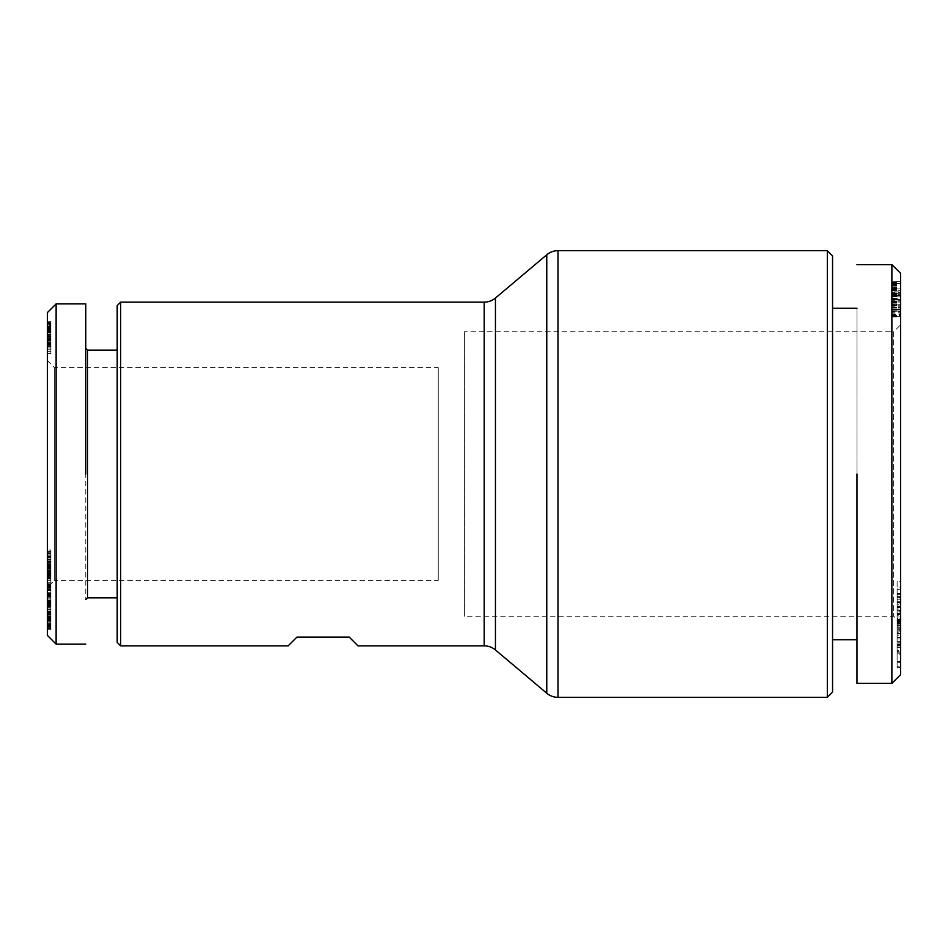 <?xml version="1.0" encoding="UTF-8"?>
<svg xmlns="http://www.w3.org/2000/svg" width="948" height="948" viewBox="0 0 948 948"><rect width="100%" height="100%" fill="white"/><g stroke="black" fill="none" stroke-linecap="round" stroke-linejoin="round"><path stroke-width="0.71" stroke-dasharray="4.74 3.56" d="M900.6 652.023L897.116 652.023L897.116 623.429L897.116 625.585L900.6 625.585L900.6 623.429L900.6 662.178L900.6 645.481L900.6 652.094L897.116 652.094L897.116 654.31L897.116 650.684L900.6 650.684L900.6 620.442L900.6 633.821L897.116 633.821L897.116 626.948L900.6 626.948M897.116 623.429L900.6 623.429M897.116 625.585L897.116 644.652L897.116 635.776L900.6 635.776L900.6 644.652L900.6 625.585M897.116 635.776L897.116 632.233L900.6 632.233L900.6 631.309M897.116 631.309L897.116 638.999L900.6 638.999M900.6 650.684L900.6 654.523L897.116 654.31M900.6 609.28L900.6 620.122L897.116 620.122L897.116 603.805L900.6 603.805L900.6 609.102L897.116 609.102M897.116 593.472L900.6 593.472L900.6 604.824L897.116 604.824L897.116 589.727L900.6 589.727L900.6 588.625L897.116 588.625L897.116 597.287L900.6 597.287L900.6 593.353M900.6 620.122L900.6 613.475L897.116 613.475L897.116 625.822L900.6 625.822L900.6 627.066L897.116 627.066L897.116 620.122M117.197 350.12L117.197 597.88L117.197 350.12M85.782 348.378L85.782 599.622L85.782 348.378M856.98 639.758L856.98 308.242L856.98 639.758M832.557 639.758L832.557 308.242L832.557 639.758M47.4 360.584L54.38 367.563L438.237 367.563L438.237 580.437L54.38 580.437L54.38 367.563L54.38 580.437L47.4 587.416L47.4 360.584L47.4 587.44L50.884 587.416L47.4 587.44M900.6 298.454L900.6 317.023L900.6 293.833L900.6 298.454L891.878 298.454L891.878 316.407L900.6 316.407L891.878 316.407L891.878 281.686L891.878 296.843L900.6 296.843L891.878 296.843L891.878 293.655L900.6 293.619L900.6 296.843L900.6 281.686L900.6 316.407L900.6 293.619L891.878 293.655L900.6 293.619M900.6 604.824L900.6 603.805M900.6 606.85L897.116 606.85L900.6 606.673M897.116 597.287L897.116 615.264L897.116 610.559L900.6 610.559L900.6 615.264L897.116 615.264M900.6 615.264L900.6 597.287M900.6 623.18L893.62 616.2L464.401 616.2L464.401 331.8L893.62 331.8L893.62 616.2L893.62 331.8L900.6 324.82L900.6 623.18L900.6 324.82M357.977 645.861L349.243 637.139L296.902 637.139L288.18 645.861M120.68 645.861L120.68 302.139M117.197 642.377L117.197 305.623M87.536 597.88L87.536 350.12M827.32 250.663L827.32 697.337M85.782 474L85.782 311.394M832.557 255.901L832.557 692.099M56.122 644.119L56.122 303.881M47.4 627.363L50.884 627.363L50.884 593.104L50.884 629.697L47.4 629.697L47.4 312.603M47.4 612.929L47.4 572.367L47.4 612.929L50.884 612.929L50.884 607.585L47.4 607.585M47.4 626.166L50.884 626.166L50.884 592.784L50.884 620.051L47.4 619.767L47.4 615.181L47.4 619.755L50.884 619.755L47.4 619.186M50.884 600.274L47.4 600.274M47.4 592.773L50.884 592.784L47.4 592.773M47.4 582.783L47.4 550.041L47.4 590.497L47.4 582.783L50.884 582.783L50.884 590.497L47.4 590.497M47.4 601.328L47.4 588.601L47.4 601.328L50.884 601.328L50.884 595.06L47.4 595.024L50.884 595.06L50.884 588.601L50.884 594.858L47.4 594.858M47.4 580.354L47.4 551.546L47.4 580.354L50.884 580.354L50.884 579.204L47.4 579.204M47.4 561.69L50.884 561.607L47.4 561.69M47.4 345.866L50.884 345.866L50.884 346.494L47.4 346.494L50.884 346.494L50.884 353.604L47.4 353.604L47.4 321.656L47.4 353.604L50.884 353.604L50.884 328.648L47.4 328.672L47.4 327.641L47.4 332.393L47.4 321.656L47.4 353.604L47.4 328.648L50.884 328.648L50.884 327.735L47.4 327.735L50.884 327.641L47.4 327.641M856.98 474L856.98 683.378L856.98 474M47.4 584.513L50.884 584.513L50.884 589.644L47.4 589.644M50.884 589.644L50.884 612.929M50.884 607.585L50.884 572.367L47.4 572.367M50.884 572.367L50.884 577.379L47.4 577.379M50.884 577.379L50.884 582.973L47.4 582.973M50.884 582.973L50.884 588.542L47.4 588.542M50.884 588.542L50.884 584.513M50.884 627.505L47.4 627.505L50.884 627.54M50.884 627.469L47.4 627.469M50.884 627.28L47.4 627.28M50.884 626.984L47.4 626.984M50.884 626.521L47.4 626.521M50.884 625.881L47.4 625.881M50.884 625.099L47.4 625.099M50.884 624.199L47.4 624.199M50.884 623.168L47.4 623.168M50.884 622.006L47.4 622.006M50.884 621.627L47.4 621.627M50.884 620.407L47.4 620.407M50.884 619.091L47.4 619.091M50.884 617.705L47.4 617.705M50.884 616.224L47.4 616.224M50.884 614.66L47.4 614.66M50.884 613L47.4 613M50.884 612.858L47.4 612.858M50.884 611.199L47.4 611.199M50.884 609.588L47.4 609.588L50.884 609.54M50.884 608.035L47.4 608.035M50.884 606.507L47.4 606.507M50.884 605.037L47.4 605.037M50.884 603.592L47.4 603.592M50.884 602.881L47.4 602.881M50.884 601.423L47.4 601.423L50.884 601.47M50.884 600.084L47.4 600.084M50.884 598.875L47.4 598.875M50.884 597.75L47.4 597.75M50.884 596.742L47.4 596.742M50.884 596.434L47.4 596.434M50.884 595.7L47.4 595.7M50.884 594.467L47.4 594.467M50.884 593.958L47.4 593.958M50.884 593.531L47.4 593.531L50.884 593.507M50.884 593.211L47.4 593.211L50.884 593.187M50.884 593.104L47.4 593.104L50.884 593.081M50.884 592.903L47.4 592.903M50.884 592.832L47.4 592.832M50.884 592.998L47.4 592.998M50.884 593.934L47.4 593.934M50.884 594.491L47.4 594.491M50.884 595.119L47.4 595.119M50.884 595.889L47.4 595.889M50.884 609.896L47.4 609.896M50.884 612.432L47.4 612.432M50.884 605.594L47.4 605.594M50.884 604.492L47.4 604.492M50.884 601.399L47.4 601.399M50.884 601.056L47.4 601.056M50.884 600.57L47.4 600.57M50.884 600.179L47.4 600.179M50.884 600.357L47.4 600.357M50.884 600.795L47.4 600.795M50.884 602.371L47.4 602.371M50.884 603.509L47.4 603.509M50.884 603.793L47.4 603.793M50.884 604.942L47.4 604.942M50.884 606.27L47.4 606.27M50.884 607.798L47.4 607.798M50.884 611.448L47.4 611.448M50.884 611.65L47.4 611.65M50.884 613.486L47.4 613.486M50.884 615.074L47.4 615.074M50.884 616.449L47.4 616.449M50.884 617.586L47.4 617.586M50.884 618.499L47.4 618.499M50.884 619.317L47.4 619.317M50.884 619.85L47.4 619.85M50.884 620.051L47.4 620.051M50.884 619.945L47.4 619.945M50.884 619.186L50.884 618.357L47.4 618.357L50.884 618.001L47.4 618.001M50.884 618.001L50.884 616.721L47.4 616.721M50.884 616.721L50.884 615.181L47.4 615.181M50.884 615.181L47.4 615.347M50.884 615.347L50.884 616.769L47.4 616.769M50.884 616.769L50.884 621.047L47.4 621.047M50.884 621.047L50.884 621.758L47.4 621.758M50.884 621.758L50.884 622.931L47.4 622.931M50.884 622.931L50.884 623.938L47.4 623.938M50.884 623.938L50.884 624.815L47.4 624.815M50.884 624.815L47.4 625.005M50.884 625.005L47.4 625.502M50.884 625.502L47.4 625.953M50.884 625.953L47.4 626.379M50.884 626.379L47.4 626.782M50.884 626.782L47.4 627.114M47.4 557.46L50.884 557.46L50.884 550.041L47.4 550.041M50.884 550.041L50.884 582.783M50.884 590.497L50.884 574.998L47.4 574.998M50.884 574.998L50.884 567.769L47.4 567.769M50.884 567.769L50.884 570.637L47.4 570.637M50.884 570.637L50.884 562.591L47.4 562.591L50.884 562.567L50.884 557.46M47.4 588.601L50.884 588.601M50.884 594.858L50.884 601.328M47.4 628.619L50.884 628.619L50.884 610.322L47.4 610.322M50.884 626.166L50.884 627.232L47.4 627.232M50.884 627.232L50.884 610.322M50.884 594.159L47.4 594.159M50.884 612.325L47.4 612.325M50.884 595.545L47.4 595.545M50.884 596.624L47.4 596.624M50.884 629.697L50.884 628.619M47.4 582.747L50.884 582.747L50.884 581.527L47.4 581.527M50.884 581.527L50.884 580.354M50.884 579.204L50.884 578.079L47.4 578.079M50.884 578.079L50.884 576.976L47.4 576.976M50.884 576.976L50.884 575.851L47.4 575.851M50.884 575.851L50.884 574.322L47.4 574.322L47.4 569.274L47.4 580.472L50.884 580.472L50.884 572.841L47.4 572.841M50.884 572.841L50.884 571.395L47.4 571.395M50.884 571.395L47.4 570.874M50.884 570.874L50.884 569.345L47.4 569.345M50.884 569.345L50.884 567.935L47.4 567.935M50.884 567.935L50.884 566.655L47.4 566.655M50.884 566.655L50.884 565.766L47.4 565.766M50.884 565.766L50.884 564.818L47.4 564.818M50.884 564.818L50.884 564.119L47.4 564.119M50.884 564.119L47.4 563.693M50.884 563.693L47.4 563.633M50.884 563.633L47.4 563.906M50.884 563.906L47.4 564.344M50.884 564.344L47.4 564.889M50.884 564.889L50.884 565.589L47.4 565.589M50.884 565.589L50.884 567.023L47.4 567.023L50.884 567.011L50.884 567.734L47.4 567.734M50.884 567.734L47.4 568.136M50.884 568.136L47.4 568.255M50.884 568.255L47.4 568.018M50.884 568.018L50.884 566.122L47.4 566.122M50.884 566.122L50.884 564.558L47.4 564.558M50.884 564.558L47.4 564.084M50.884 564.084L50.884 562.816L47.4 562.816L50.884 562.839L50.884 555.137L47.4 555.137M50.884 555.137L50.884 552.234L47.4 552.234M50.884 552.234L47.4 551.807M50.884 551.807L47.4 551.724M50.884 551.724L47.4 552.056M50.884 552.056L47.4 552.577M50.884 552.577L50.884 553.276L47.4 553.276M50.884 553.276L50.884 554.142L47.4 554.142M50.884 554.142L50.884 555.196L47.4 555.196M50.884 555.196L50.884 556.429L47.4 556.429M50.884 556.429L47.4 556.701M50.884 556.701L50.884 557.874L47.4 557.874M50.884 557.874L50.884 559.036L47.4 559.036M50.884 559.036L50.884 560.197L47.4 560.197M50.884 560.197L50.884 561.382L47.4 561.382M50.884 561.382L50.884 564.309L47.4 564.309M50.884 564.309L50.884 565.826L47.4 565.826M50.884 565.826L50.884 567.319L47.4 567.319M50.884 567.319L50.884 568.847L47.4 568.847L50.884 568.883L50.884 570.423L47.4 570.423M50.884 570.423L50.884 571.905L47.4 571.905M50.884 571.905L50.884 573.279L47.4 573.279M50.884 573.279L50.884 574.559L47.4 574.559M50.884 574.559L47.4 574.95M50.884 574.95L50.884 576.04L47.4 576.04M50.884 576.04L50.884 576.905L47.4 576.905M50.884 576.905L50.884 577.557L47.4 577.557M50.884 577.557L47.4 577.818M50.884 577.818L47.4 577.759M50.884 577.759L47.4 577.652M50.884 577.652L47.4 577.344M50.884 577.344L47.4 576.882M50.884 576.882L47.4 576.325M50.884 576.325L50.884 575.649L47.4 575.649M50.884 575.649L50.884 574.867L47.4 574.867M50.884 574.867L50.884 573.587L47.4 573.587M50.884 573.587L50.884 572.924L47.4 572.924M50.884 572.924L47.4 572.746L50.884 572.746L50.884 573.386L47.4 573.386M50.884 573.386L47.4 573.896M50.884 573.896L50.884 575.389L47.4 575.389M50.884 575.389L50.884 576.443L47.4 576.443M50.884 576.443L50.884 577.688L47.4 577.688M50.884 577.688L47.4 578.055M50.884 578.055L50.884 578.801L47.4 578.801M50.884 578.801L47.4 579.038M50.884 579.038L47.4 578.991M50.884 578.991L47.4 578.505M50.884 578.505L50.884 577.51L47.4 577.51M50.884 577.51L50.884 584.051L47.4 584.051M50.884 584.051L50.884 584.928L47.4 584.928M50.884 584.928L50.884 585.9L47.4 585.9M50.884 585.9L50.884 586.646L47.4 586.646L50.884 586.658L47.4 587.12L50.884 587.416M50.884 587.44L47.4 587.369M50.884 587.369L50.884 586.03L47.4 586.03M50.884 586.03L50.884 585.248L47.4 585.248M50.884 585.248L50.884 584.276L47.4 584.276M50.884 584.276L50.884 583.139L47.4 583.139M50.884 329.24L47.4 329.24M50.884 331.113L47.4 331.113M50.884 332.049L47.4 332.049M50.884 333.921L47.4 333.921M50.884 334.134L47.4 334.134M50.884 335.225L47.4 335.225M50.884 336.599L47.4 336.599M50.884 339.502L47.4 339.502M50.884 341.031L47.4 341.031M50.884 342.441L47.4 342.441M50.884 343.816L47.4 343.816M50.884 345.096L47.4 345.096M50.884 346.281L47.4 346.281M50.884 347.904L47.4 347.904M50.884 349.741L47.4 349.741M50.884 351.649L47.4 351.649M50.884 345.866L50.884 344.586L47.4 344.586M50.884 344.586L50.884 343.496L47.4 343.496M50.884 343.496L50.884 342.027L47.4 342.027M50.884 342.027L47.4 341.778M50.884 341.778L50.884 340.32L47.4 340.32M50.884 340.32L50.884 338.91L47.4 338.91M50.884 338.91L50.884 337.571L47.4 337.571M50.884 337.571L50.884 336.291L47.4 336.291M50.884 336.291L50.884 334.632L47.4 334.632M50.884 334.632L50.884 332.76L47.4 332.76M50.884 332.76L50.884 330.793L47.4 330.793M50.884 330.793L50.884 329.608L47.4 329.608M50.884 329.608L50.884 325.934L47.4 325.934L50.884 325.934L50.884 324.998L47.4 324.998M50.884 324.998L50.884 323.683L47.4 323.683L50.884 323.683L50.884 322.711L47.4 322.711L50.884 322.367L47.4 322.367M50.884 322.367L47.4 321.964M50.884 321.964L47.4 321.751M50.884 321.751L47.4 321.846M50.884 321.846L47.4 322.213M50.884 322.213L50.884 323.244L47.4 323.244M50.884 323.244L50.884 324.429L47.4 324.429M50.884 324.429L50.884 325.934L47.4 325.958M50.884 325.934L50.884 327.522L47.4 327.522M50.884 327.522L50.884 329.418L47.4 329.418M50.884 329.418L50.884 331.67L47.4 331.67M50.884 331.67L50.884 332.393L47.4 332.393M50.884 332.393L47.4 332.321M50.884 332.321L50.884 330.105L47.4 330.105L50.884 330.082L50.884 328.079L47.4 328.079M47.4 321.905L50.884 321.905L47.4 321.656L50.884 321.656L50.884 353.604L47.4 353.604L50.884 353.604L50.884 332.665L50.884 335.462L47.4 335.462M50.884 332.665L47.4 332.665M50.884 321.905L50.884 325.247L47.4 325.247M50.884 325.247L50.884 326.61L47.4 326.61M50.884 326.61L50.884 327.487L47.4 327.487M50.884 327.487L50.884 328.423L47.4 328.423M50.884 328.423L50.884 329.3L47.4 329.3M50.884 329.3L50.884 335.462M891.878 264.622L891.878 683.378M50.884 590.355L50.884 602.62L50.884 590.355L47.4 590.355L47.4 602.62L50.884 602.62M47.4 580.472L47.4 574.31L50.884 574.31L50.884 569.274L50.884 580.472M438.237 580.437L438.237 367.563M900.6 273.344L900.6 674.656M50.884 593.839L47.4 593.839M47.4 602.62L47.4 590.355M50.884 569.274L47.4 569.274M891.878 293.619L891.878 296.997L900.6 296.997L900.6 281.686L900.6 296.997L891.878 296.997L891.878 295.421L900.6 295.421M900.6 587.108L900.6 624.234L900.6 581.231L900.6 587.108L897.116 587.108L897.116 594.313L900.6 594.313M900.6 621.26L900.6 654.938L900.6 621.26L897.116 621.26L897.116 627.303L900.6 627.303M900.6 662.474L897.116 662.178L900.6 662.474M900.6 618.084L900.6 619.447L897.116 619.447L897.116 618.084L900.6 618.084M900.6 613.475L900.6 610.559M900.6 598.022L900.6 596.588L897.116 596.588L897.116 598.022L900.6 598.022M900.6 628.643L900.6 667.961L900.6 628.643L897.116 628.643L900.6 629.057M891.878 295.421L891.878 281.686L900.6 281.686M891.878 282.326L900.6 282.326M891.878 284.08L900.6 284.08M891.878 285.668L900.6 285.668M891.878 287.09L900.6 287.09M891.878 287.185L900.6 287.185M891.878 288.18L900.6 288.18M891.878 289.152L900.6 289.152M891.878 290.041L900.6 290.041M891.878 290.823L900.6 290.823M891.878 296.902L900.6 296.902M891.878 296.511L900.6 296.511M891.878 295.231L900.6 295.231M891.878 294.354L900.6 294.354M891.878 293.809L900.6 293.809L891.878 293.833M891.878 294.449L900.6 294.449M891.878 294.532L900.6 294.532M891.878 295.563L900.6 295.563M891.878 292.92L900.6 292.92M891.878 289.827L891.878 287.481L891.878 291.107L900.6 291.072L891.878 291.107L891.878 289.827L900.6 289.827M891.878 289.306L900.6 289.306M891.878 287.943L900.6 287.943M891.878 287.481L900.6 287.481M891.878 287.517L900.6 287.517M891.878 288.311L900.6 288.311M891.878 289.01L900.6 289.01M891.878 289.946L900.6 289.946M891.878 281.686L891.878 288.915L900.6 288.879L891.878 288.915L891.878 290.645L900.6 290.645M891.878 286.971L900.6 286.971M891.878 285.395L900.6 285.395M891.878 284.874L900.6 284.874M891.878 283.571L900.6 283.571L891.878 283.571M891.878 282.599L900.6 282.599M891.878 282.504L900.6 282.504M891.878 282.042L900.6 282.042M891.878 281.769L900.6 281.769L891.878 281.769M891.878 282.113L900.6 282.113M891.878 282.717L900.6 282.717M891.878 284.625L900.6 284.625M891.878 285.964L900.6 285.964M891.878 286.059L900.6 286.059M891.878 287.398L900.6 287.398M891.878 290.645L891.878 292.565L900.6 292.565M891.878 292.565L891.878 294.686L900.6 294.686M891.878 294.686L891.878 299.521L900.6 299.521L900.6 311.098L891.878 310.636L891.878 309.664L900.6 309.664L900.6 299.521L891.878 299.521L900.6 299.604M891.878 299.604L891.878 302.009L900.6 302.009M891.878 302.009L891.878 304.225L900.6 304.225M891.878 304.225L891.878 306.228L900.6 306.228M891.878 306.228L891.878 308.053L900.6 308.053M891.878 308.053L891.878 311.039L900.6 311.039M891.878 311.039L891.878 312.769L900.6 312.769M891.878 312.769L891.878 314.167L900.6 314.167M891.878 314.167L891.878 315.257L900.6 315.257M891.878 315.257L900.6 315.352M891.878 315.352L891.878 316.075L900.6 316.075M891.878 316.075L900.6 316.596M891.878 316.596L900.6 316.893M891.878 316.893L900.6 317.023M891.878 317.023L900.6 316.988M891.878 316.988L900.6 316.751M891.878 316.751L900.6 316.265M891.878 316.265L891.878 315.566L900.6 315.566M891.878 315.566L900.6 315.53M891.878 315.53L891.878 314.44L900.6 314.44M891.878 314.44L891.878 313.041L900.6 313.041M891.878 313.041L891.878 311.335L900.6 311.335M891.878 311.335L900.6 311.122L891.878 311.098L891.878 309.238L900.6 309.238M891.878 309.238L891.878 307.271L900.6 307.271M891.878 307.271L891.878 305.173L900.6 305.173L891.878 305.173L891.878 304.13L900.6 304.13M891.878 304.13L891.878 302.068L900.6 302.068M891.878 302.068L891.878 300.161L900.6 300.161M891.878 300.161L891.878 298.454M900.6 620.442L897.116 620.442L897.116 627.315L900.6 627.315M897.116 627.315L897.116 633.821M897.116 626.948L897.116 620.442M900.6 601.719L897.116 601.719L897.116 594.313M897.116 587.108L897.116 581.231L900.6 581.231M897.116 581.231L897.116 618.523L900.6 618.523M897.116 618.523L897.116 624.234L900.6 624.234M897.116 624.234L897.116 603.212L900.6 603.212M897.116 603.212L897.116 597.418L900.6 597.418M897.116 597.418L897.116 601.719M900.6 622.931L897.116 622.931L897.116 627.303M897.116 621.26L897.116 624.732L900.6 624.732M897.116 624.732L897.116 654.938L900.6 654.938M897.116 654.938L897.116 651.56L900.6 651.56M897.116 651.56L897.116 611.768L900.6 611.768M897.116 611.768L897.116 615.193L900.6 615.193M897.116 615.193L897.116 622.931M900.6 645.955L897.116 645.955L897.116 652.023M897.116 661.68L900.6 661.68M897.116 622.244L900.6 622.244M897.116 621.035L900.6 621.035M897.116 641.381L900.6 641.381M897.116 644.652L900.6 644.652M897.116 637.435L900.6 637.435M897.116 638.999L897.116 650.684M900.6 647.294L897.116 647.294L897.116 652.094M897.116 647.294L900.6 647.247M897.116 647.247L897.116 645.481L900.6 645.481M897.116 603.805L897.116 606.673M897.116 604.824L897.116 606.85M897.116 599.231L900.6 599.231M897.116 594.432L900.6 594.432M897.116 607.514L900.6 607.514M897.116 613.617L900.6 613.617M897.116 613.475L897.116 610.559M897.116 617.006L900.6 617.006M897.116 621.698L900.6 621.698M897.116 622.753L900.6 622.753M900.6 666.859L897.116 666.859L900.6 666.408M897.116 666.408L897.116 628.643M897.116 629.057L897.116 653.219L900.6 653.219M897.116 653.219L897.116 629.756L900.6 629.756M897.116 629.756L900.6 630.183M897.116 630.183L897.116 667.961L900.6 667.961M897.116 667.961L900.6 667.546M897.116 667.546L897.116 643.976L900.6 643.976M897.116 643.976L897.116 666.859M900.6 310.636L900.6 309.664L891.878 309.664L891.878 299.521L891.878 310.636M897.116 612.799L897.116 601.696L897.116 612.799L900.6 612.799L900.6 601.696L897.116 601.696M897.116 642.827L897.116 630.882L897.116 642.827L900.6 642.827L900.6 630.882L900.6 633.513L897.116 633.513M464.401 331.8L464.401 616.2M891.878 310.731L900.6 310.731M891.878 309.51L900.6 309.51M891.878 309.084L900.6 309.084M891.878 307.353L900.6 307.353M891.878 304.652L900.6 304.652M891.878 302.554L900.6 302.554M891.878 300.978L900.6 300.978L891.878 301.002M891.878 299.947L900.6 299.947M891.878 299.817L900.6 299.817M891.878 301.428L900.6 301.428M891.878 303.159L900.6 303.159M891.878 305.41L900.6 305.41M891.878 305.955L900.6 305.955M891.878 308.088L900.6 308.088M897.116 606.151L900.6 606.151M900.6 601.696L900.6 612.799M897.116 630.882L900.6 630.882M900.6 633.513L900.6 642.827M546.771 254.775L546.771 693.225M558.016 250.663L558.016 697.337M495.449 298.028L495.449 649.973M484.203 302.139L484.203 645.861M897.116 614.185L900.6 614.185M50.884 566.43L47.4 566.43M50.884 551.558L47.4 551.558M50.884 573.955L47.4 573.955M50.884 338.223L47.4 338.223M50.884 344.491L47.4 344.491M897.116 602.11L900.6 602.11M897.116 602.561L900.6 602.561M897.116 614.588L900.6 614.588M897.116 631.131L900.6 631.131M50.884 559.699L47.4 559.699M900.6 601.885L897.116 601.885M900.6 610.382L897.116 610.382"/><path stroke-width="1.42" d="M484.203 645.861L484.203 302.139L120.68 302.139L120.68 645.861L288.18 645.861L296.902 637.139L349.243 637.139L357.977 645.861L484.203 645.861A17.443 17.443 0 0 1 495.449 649.973L546.771 693.225L546.771 254.775A17.443 17.443 0 0 1 558.016 250.663L827.32 250.663L827.32 697.337L558.016 697.337L558.016 250.663M546.771 693.225A17.443 17.443 0 0 0 558.016 697.337M85.782 311.394L85.782 303.881L56.122 303.881L47.4 312.603L47.4 635.397L56.122 644.119L85.782 644.119M56.122 303.881L56.122 644.119L47.4 635.397L47.4 629.697M891.878 683.378L891.878 264.622L900.6 273.344L900.6 674.656L891.878 683.378L856.98 683.378M900.6 633.821L900.6 635.776M120.68 302.139L117.197 305.623L117.197 642.377L120.68 645.861M484.203 302.139A17.443 17.443 0 0 0 495.449 298.028L546.771 254.775M117.197 350.12L87.536 350.12L87.536 597.88L117.197 597.88M87.536 350.12L85.782 348.378M87.536 597.88L85.782 599.622M827.32 697.337L832.557 692.099L832.557 255.901L827.32 250.663M856.98 308.242L832.557 308.242M856.98 639.758L832.557 639.758M85.782 474L85.782 303.881L85.782 474M856.98 474L856.98 683.378L856.98 474M900.6 652.094L900.6 654.31M495.449 649.973L495.449 298.028M891.878 264.622L856.98 264.622"/></g></svg>
